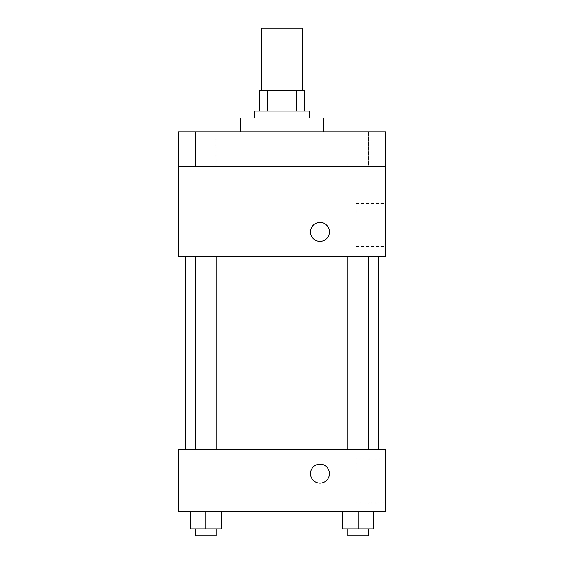 <?xml version="1.0" encoding="UTF-8"?>
<svg xmlns="http://www.w3.org/2000/svg" width="564" height="564" viewBox="0 0 564 564"><rect width="100%" height="100%" fill="white"/><g stroke="black" fill="none" stroke-linecap="round" stroke-linejoin="round"><path stroke-width="0.42" stroke-dasharray="2.82 2.11" d="M261.28 28.2L302.72 28.2M282 90.353L261.28 90.353L282 90.353M296.537 111.073L296.537 90.353L304.447 90.353L304.447 111.073L267.463 111.073L304.447 111.073M296.537 90.353L259.553 90.353M267.463 111.073L259.553 111.073L267.463 111.073L267.463 90.353M309.622 111.073L254.378 111.073M254.378 117.982L309.622 117.982L254.378 117.982M240.56 117.982L323.44 117.982M282 131.793L240.56 131.793L282 131.793M368.602 131.793L347.882 131.793L368.602 131.793L347.882 131.793L368.602 131.793L368.602 166.324L347.882 166.324L368.602 166.324L347.882 166.324L368.602 166.324L368.602 131.793M216.118 131.793L195.398 131.793L216.118 131.793L195.398 131.793L216.118 131.793L216.118 166.324L195.398 166.324L216.118 166.324L195.398 166.324L216.118 166.324L216.118 131.793M385.593 131.793L178.407 131.793L178.407 166.324L385.593 166.324L385.593 131.793M385.593 166.324L385.593 256.105L178.407 256.105L178.407 166.324L385.593 166.324L178.407 166.324M178.407 231.931L178.407 222.435L178.414 231.931M385.593 225.022L385.593 203.519L385.593 225.022M282 256.105L185.316 256.105L282 256.105M358.246 256.105L347.882 256.105L358.246 256.105M205.754 256.105L216.118 256.105L205.754 256.105M319.985 222.435A9.496 9.496 0 0 0 311.758 236.676A9.496 9.496 0 0 0 328.206 236.676A9.496 9.496 0 0 0 319.985 222.435A9.496 9.496 0 0 0 311.758 236.676A9.496 9.496 0 0 0 328.206 236.676A9.496 9.496 0 0 0 319.985 222.435M319.985 241.427A9.496 9.496 0 0 1 311.758 227.179A9.496 9.496 0 0 1 328.206 227.179A9.496 9.496 0 0 1 319.985 241.427M356.088 225.022L356.088 203.519L356.088 225.022M282 449.473L185.316 449.473L282 449.473M358.246 449.473L347.882 449.473L358.246 449.473M205.754 449.473L216.118 449.473L205.754 449.473M385.593 449.473L178.407 449.473L178.407 511.626L385.593 511.626L385.593 449.473M178.407 473.647L178.407 464.151L178.414 473.647M373.784 528.891L358.246 528.891L373.784 528.891L373.784 511.626L342.708 511.626L373.784 511.626L342.708 511.626L373.784 511.626L342.708 511.626L373.784 511.626L342.708 511.626L373.784 511.626L373.784 528.891L342.708 528.891L342.708 511.626L342.708 528.891L368.602 528.891L358.246 528.891L358.246 511.626L358.246 528.891L342.708 528.891L342.708 511.626M221.292 528.891L205.754 528.891L221.292 528.891L221.292 511.626L190.216 511.626L221.292 511.626L190.216 511.626L221.292 511.626L190.216 511.626L221.292 511.626L190.216 511.626L221.292 511.626L221.292 528.891L190.216 528.891L190.216 511.626L190.216 528.891L216.118 528.891L205.754 528.891L205.754 511.626L205.754 528.891L190.216 528.891L190.216 511.626M385.593 480.549L385.593 459.047L385.593 480.549M319.985 464.151A9.496 9.496 0 0 0 311.758 478.392A9.496 9.496 0 0 0 328.206 478.392A9.496 9.496 0 0 0 319.985 464.151A9.496 9.496 0 0 0 311.758 478.392A9.496 9.496 0 0 0 328.206 478.392A9.496 9.496 0 0 0 319.985 464.151M319.985 483.144A9.496 9.496 0 0 1 311.758 468.895A9.496 9.496 0 0 1 328.206 468.895A9.496 9.496 0 0 1 319.985 483.144M356.088 480.549L356.088 459.047L356.088 480.549M347.882 528.891L347.882 535.8L368.602 535.8L347.882 535.8L368.602 535.8L368.602 528.891L347.882 528.891L368.602 528.891M358.246 528.891L358.246 511.626M195.398 528.891L195.398 535.8L216.118 535.8L195.398 535.8L216.118 535.8L216.118 528.891L195.398 528.891L216.118 528.891M205.754 528.891L205.754 511.626M195.398 131.793L195.398 166.324L195.398 131.793M347.882 131.793L347.882 166.324L347.882 131.793M356.088 246.524L385.593 246.524M356.088 203.519L385.593 203.519M216.118 449.473L216.118 256.105M195.398 449.473L195.398 256.105M368.602 449.473L368.602 256.105M347.882 449.473L347.882 256.105M356.088 502.052L385.593 502.052M356.088 459.047L385.593 459.047"/><path stroke-width="0.85" d="M302.72 90.353L302.72 28.2L261.28 28.2L261.28 90.353M267.463 111.073L267.463 90.353L259.553 90.353L259.553 111.073L259.553 90.353M267.463 90.353L304.447 90.353L304.447 111.073M296.537 111.073L296.537 90.353M254.378 117.982L254.378 111.073L309.622 111.073L309.622 117.982M323.44 131.793L323.44 117.982L240.56 117.982L240.56 131.793M178.407 131.793L385.593 131.793L385.593 166.324L178.407 166.324L178.407 131.793M385.593 166.324L385.593 256.105L178.407 256.105L178.407 166.324M319.985 241.427A9.496 9.496 0 0 1 311.758 227.179A9.496 9.496 0 0 1 328.206 227.179A9.496 9.496 0 0 1 319.985 241.427M178.407 449.473L385.593 449.473L385.593 511.626L178.407 511.626L178.407 449.473M319.985 483.144A9.496 9.496 0 0 1 311.758 468.895A9.496 9.496 0 0 1 328.206 468.895A9.496 9.496 0 0 1 319.985 483.144M342.708 511.626L342.708 528.891L373.784 528.891L373.784 511.626L373.784 528.891M358.246 528.891L358.246 511.626M368.602 528.891L368.602 535.8L347.882 535.8L347.882 528.891M190.216 511.626L190.216 528.891L221.292 528.891L221.292 511.626L221.292 528.891M205.754 528.891L205.754 511.626M216.118 528.891L216.118 535.8L195.398 535.8L195.398 528.891M378.684 449.473L378.684 256.105M185.316 449.473L185.316 256.105M347.882 256.105L347.882 449.473M368.602 256.105L368.602 449.473M216.118 449.473L216.118 256.105M195.398 449.473L195.398 256.105"/></g></svg>
